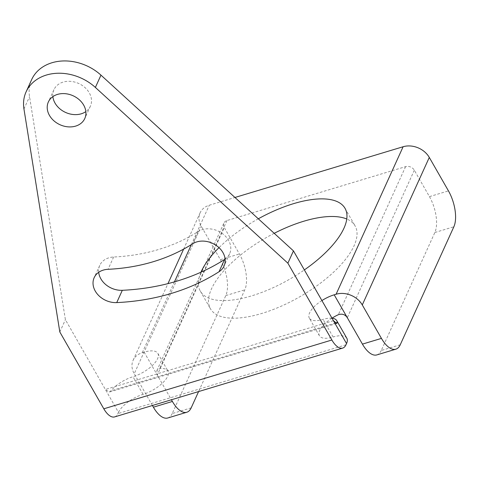 <?xml version="1.0" encoding="UTF-8"?>
<svg xmlns="http://www.w3.org/2000/svg" width="479" height="479" viewBox="0 0 479 479"><rect width="100%" height="100%" fill="white"/><g stroke="black" fill="none" stroke-linecap="round" stroke-linejoin="round"><path stroke-width="0.36" stroke-dasharray="2.4 1.8" d="M332.007 318.2A22.226 9.071 -29.8 0 0 323.032 319.397A22.226 9.071 -29.8 0 1 309.326 318.152L319.409 335.761A22.226 9.071 -29.8 0 0 333.115 337.006L323.032 319.397M346.82 338.252A22.226 9.071 -29.8 0 0 333.115 337.006M333.426 320.673L105.368 389.475L109.224 392.091L110.948 390.804A22.226 9.071 150.2 0 1 132.982 376.734A22.226 9.071 -29.8 0 0 157.86 353.394A22.226 9.071 -29.8 0 0 144.155 352.149L171.422 399.767M114.625 416.904A20.004 8.999 73.2 0 0 117.924 413.599L118.481 412.371L65.401 319.691L29.536 96.692A44.457 35.314 24.4 0 1 31.674 79.574M52.87 96.62A20.004 15.891 24.4 0 1 53.935 89.693A20.004 15.891 24.4 0 1 70.778 81.382A20.004 15.891 24.4 0 1 89.256 92.806A20.004 15.891 24.4 0 1 90.363 106.242A20.004 15.891 24.4 0 1 85.849 111.601M98.686 272.312A20.004 15.891 24.4 0 1 99.758 265.384A20.004 15.891 24.4 0 1 113.631 257.013A191.157 151.861 24.4 0 0 198.228 231.489A20.004 15.891 24.4 0 1 222.094 233.345A20.004 15.891 24.4 0 1 229.639 253.738A20.004 15.891 24.4 0 1 225.124 259.103M59.821 331.983L65.401 319.691M118.481 412.371A22.226 9.071 150.2 0 1 143.071 394.343A22.226 9.071 -29.8 0 0 167.943 371.003A22.226 9.071 -29.8 0 0 159.681 368.608L156.867 370.626L157.262 375.045L224.28 227.543L239.404 253.96A26.674 11.999 73.2 0 1 244.805 289.843L198.587 391.571M400.246 344.772L381.242 350.502L434.854 232.507A26.674 11.999 -106.8 0 0 429.447 196.624L414.323 170.207A6.67 5.299 24.4 0 0 405.593 166.644L226.95 220.544A6.67 5.299 -155.6 0 0 223.909 223.064A6.67 5.299 -155.6 0 0 224.28 227.543M331.995 318.176A22.226 9.071 -29.8 0 0 319.409 335.761M274.21 233.309A83.352 34.009 -29.8 0 0 211.502 288.843A83.352 34.009 -29.8 0 0 210.437 308.769A83.352 34.009 -29.8 0 0 280.676 306.434A83.352 34.009 -29.8 0 0 354.035 245.841A83.352 34.009 -29.8 0 0 355.101 225.92A83.352 34.009 -29.8 0 0 346.76 218.999M191.199 407.839L172.195 413.575L225.801 295.579A26.674 11.999 -106.8 0 0 220.4 259.696L201.24 226.238A20.004 15.891 -155.6 0 1 200.126 212.802A20.004 15.891 -155.6 0 1 209.263 205.228L234.955 197.474M172.195 413.575A26.674 11.999 -106.8 0 1 167.794 417.981M152.418 405.497L134.228 373.734L201.24 226.238M144.155 352.149L142.251 352.724A20.004 15.891 -155.6 0 0 133.114 360.298A20.004 15.891 -155.6 0 0 134.228 373.734M321.912 300.567A22.226 9.071 -29.8 0 0 309.326 318.152M258.313 218.795A83.352 34.009 -29.8 0 0 218.999 247.661M200.994 272.186A83.352 34.009 -29.8 0 0 200.348 291.16A83.352 34.009 -29.8 0 0 304.357 269.916M381.242 350.502A26.674 11.999 -106.8 0 1 376.841 354.909M335.474 323.068L110.948 390.804M23.95 108.984L29.536 96.692M143.071 394.343L132.982 376.734M226.95 220.544L159.681 368.608M405.593 166.644L338.324 314.709M345.976 344.796L117.924 413.599M429.447 196.624L448.458 190.887M220.4 259.696L239.404 253.96M225.801 295.579L244.805 289.843M142.251 352.724L174.44 281.874M191.384 244.577L209.263 205.228M434.854 232.507L453.858 226.771M414.323 170.207L347.311 317.709M113.631 257.013L108.044 269.306M198.228 231.489L192.648 243.781M336.773 323.445L109.224 392.097M157.86 353.394L167.943 371.003M156.867 370.626L223.909 223.064M133.114 360.298L167.949 283.634M183.631 249.116L200.126 212.802M200.348 291.16L210.437 308.769M345.012 208.305L355.101 225.92M53.935 89.693L48.355 101.979M90.363 106.242L84.777 118.529M99.758 265.384L94.171 277.676M229.639 253.738L224.052 266.031"/><path stroke-width="0.72" d="M336.737 320.643L346.82 338.252A22.226 9.071 -29.8 0 1 346.539 343.563L345.976 344.796A20.004 8.999 73.2 0 1 342.677 348.095A20.004 8.999 73.2 0 1 331.875 340.006L287.873 263.181L293.459 250.888L333.426 320.673L336.773 323.445L337.252 322.529A22.226 9.071 -29.8 0 0 336.737 320.643A22.226 9.071 -29.8 0 0 332.007 318.2M287.873 263.181L95.381 87.435A44.457 35.314 24.4 0 0 26.094 91.866A44.457 35.314 24.4 0 0 23.95 108.984L59.821 331.983L103.817 408.809A20.004 8.999 73.2 0 0 114.625 416.904L342.677 348.095M49.463 115.415A20.004 15.891 24.4 0 1 48.355 101.979A20.004 15.891 24.4 0 1 65.198 93.674A20.004 15.891 24.4 0 1 83.669 105.099A20.004 15.891 24.4 0 1 84.777 118.529A20.004 15.891 24.4 0 1 67.934 126.839A20.004 15.891 24.4 0 1 49.463 115.415M219.035 271.731A231.171 183.643 24.4 0 1 116.726 302.596A20.004 15.891 24.4 0 1 97.896 294.693A20.004 15.891 24.4 0 1 94.171 277.676A20.004 15.891 24.4 0 1 108.044 269.306A191.157 151.861 24.4 0 0 192.648 243.781A20.004 15.891 24.4 0 1 216.514 245.637A20.004 15.891 24.4 0 1 224.052 266.031A20.004 15.891 24.4 0 1 219.035 271.731L224.621 259.438A231.171 183.643 24.4 0 1 122.313 290.304A20.004 15.891 24.4 0 1 98.686 272.312M26.094 91.866L31.674 79.574A44.457 35.314 24.4 0 1 100.967 75.143L293.459 250.888M85.849 111.601A20.004 15.891 24.4 0 1 55.043 103.123A20.004 15.891 24.4 0 1 52.87 96.62M225.124 259.103A20.004 15.891 24.4 0 1 224.621 259.438M347.311 317.709L362.435 344.12A26.674 11.999 -106.8 0 0 376.841 354.909L395.846 349.173A26.674 11.999 73.2 0 1 381.44 338.39L362.28 304.931A20.004 15.891 -155.6 0 0 336.096 294.238L334.198 294.813L347.311 317.709C345.131 314.458 342.138 313.458 338.324 314.709A22.226 9.071 -29.8 0 0 331.995 318.176M346.76 218.999A83.352 34.009 -29.8 0 0 274.21 233.309M234.955 197.474L403.114 146.742A20.004 15.891 -155.6 0 1 429.292 157.429L448.458 190.887A26.674 11.999 73.2 0 1 453.858 226.771L400.246 344.772A26.674 11.999 73.2 0 1 395.846 349.173M198.587 391.571L191.199 407.839A26.674 11.999 73.2 0 1 186.798 412.245A26.674 11.999 73.2 0 1 172.392 401.456L153.388 407.192L152.418 405.497M171.422 399.767L172.392 401.456M186.798 412.245L167.794 417.981A26.674 11.999 -106.8 0 1 153.388 407.192M334.198 294.813A22.226 9.071 -29.8 0 0 321.912 300.567M304.357 269.916A83.352 34.009 -29.8 0 0 343.952 228.232A83.352 34.009 -29.8 0 0 345.012 208.305A83.352 34.009 -29.8 0 0 258.313 218.795M218.999 247.661A83.352 34.009 -29.8 0 0 201.414 271.234A83.352 34.009 -29.8 0 0 200.994 272.186M331.875 340.006L103.817 408.809M346.539 343.563L333.426 320.673M337.252 322.529L335.474 323.068M95.381 87.435L100.967 75.143M174.44 281.874L191.384 244.577M336.096 294.238L403.114 146.742M362.28 304.931L429.292 157.429M381.44 338.39L362.435 344.12M122.313 290.304L116.726 302.596M167.949 283.634L183.631 249.116"/></g></svg>
